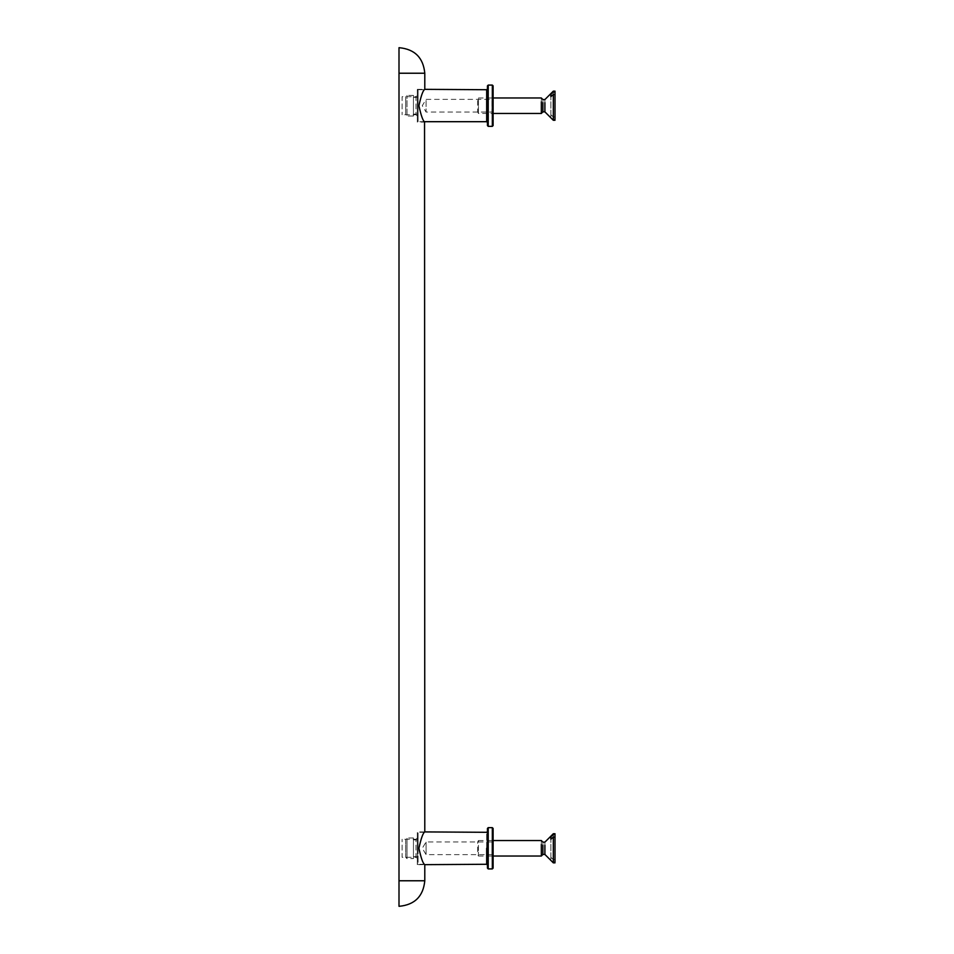 <?xml version="1.0" encoding="UTF-8"?>
<svg xmlns="http://www.w3.org/2000/svg" width="954" height="954" viewBox="0 0 954 954"><rect width="100%" height="100%" fill="white"/><g stroke="black" fill="none" stroke-linecap="round" stroke-linejoin="round"><path stroke-width="0.72" stroke-dasharray="4.77 3.58" d="M398.999 906.3L398.999 880.769L424.792 880.769L398.999 880.769L398.999 47.7M417.315 858.6L417.315 837.97L417.315 858.6L417.315 837.97L417.315 858.6L416.016 857.312L416.016 839.258L416.016 857.312L402.099 857.312L402.099 839.258L402.099 857.312M417.315 864.658L417.315 831.912L417.315 864.658L424.792 864.658C423.016 863.668 421.06 858.218 418.925 848.285C421.06 838.363 423.016 832.902 424.792 831.912L417.315 831.912M417.315 837.97L416.016 839.258L402.099 839.258M417.315 89.342L424.792 89.342C423.016 90.332 421.06 95.782 418.925 105.715C421.06 115.637 423.016 121.098 424.792 122.088L417.315 122.088L417.315 89.342L417.315 122.088M417.315 95.4L417.315 116.03L417.315 95.4L417.315 116.03L417.315 95.4L416.016 96.688L416.016 114.742L416.016 96.688L402.099 96.688L402.099 114.742L402.099 96.688M417.315 116.03L416.016 114.742L402.099 114.742M417.315 105.715L417.315 90.499L417.315 120.931L417.315 90.499L418.079 89.724L418.079 121.695L418.079 89.724L424.542 89.724M417.315 114.098L417.315 97.332L417.315 114.098L413.44 114.098L413.44 97.332L413.44 114.098M487.446 88.949L487.446 85.86M487.446 125.57L487.446 105.715M493.111 113.085L493.111 98.345L493.111 113.085L493.111 98.345L493.111 113.085L492.085 112.047L492.085 99.371L492.085 112.047L426.08 112.047L426.08 99.371L426.08 112.047L422.264 105.715L426.08 99.371L492.085 99.371L493.111 98.345M493.111 85.86L493.111 113.454L478.431 113.454L478.431 101.875L478.431 109.555M413.44 116.03L413.44 95.4L413.44 116.03L407 116.03L407 95.4L407 116.03L405.712 114.742L405.712 96.688L405.712 114.742M413.44 95.4L407 95.4L405.712 96.688M417.315 97.332L413.44 97.332M424.542 864.276L418.079 864.276L418.079 848.285C418.079 827.678 418.079 827.678 418.079 848.285C418.079 827.678 418.079 827.678 418.079 848.285L418.079 864.276L417.315 863.501L417.315 848.285C417.315 828.668 417.315 828.668 417.315 848.285L417.315 863.501M424.542 832.305L418.079 832.305L417.315 833.069L417.315 848.285C417.315 859.089 417.315 859.089 417.315 848.285C417.315 859.089 417.315 859.089 417.315 848.285C417.315 837.481 417.315 837.481 417.315 848.285C417.315 837.481 417.315 837.481 417.315 848.285M487.446 868.14L487.446 848.285C487.446 826.677 487.446 826.677 487.446 848.285L487.446 831.53M493.111 848.285L493.111 855.655L492.085 854.629L426.08 854.629L422.264 848.285L426.08 841.953L492.085 841.953L493.111 840.915L493.111 848.285C493.111 857.789 493.111 857.789 493.111 848.285C493.111 838.781 493.111 838.781 493.111 848.285L493.111 868.14M492.085 848.285C492.085 840.116 492.085 840.116 492.085 848.285C492.085 840.116 492.085 840.116 492.085 848.285C492.085 856.465 492.085 856.465 492.085 848.285C492.085 856.465 492.085 856.465 492.085 848.285M426.08 848.285C426.08 856.465 426.08 856.465 426.08 848.285C426.08 856.465 426.08 856.465 426.08 848.285C426.08 840.116 426.08 840.116 426.08 848.285C426.08 840.116 426.08 840.116 426.08 848.285M407 848.285C407 834.988 407 834.988 407 848.285C407 834.988 407 834.988 407 848.285C407 861.581 407 861.581 407 848.285C407 861.581 407 861.581 407 848.285M413.44 837.97L407 837.97L405.712 839.258L405.712 848.285C405.712 859.924 405.712 859.924 405.712 848.285C405.712 836.646 405.712 836.646 405.712 848.285L405.712 857.312L407 858.6L413.44 858.6M413.44 848.285C413.44 861.581 413.44 861.581 413.44 848.285C413.44 861.581 413.44 861.581 413.44 848.285C413.44 834.988 413.44 834.988 413.44 848.285C413.44 834.988 413.44 834.988 413.44 848.285C413.44 859.089 413.44 859.089 413.44 848.285C413.44 859.089 413.44 859.089 413.44 848.285C413.44 837.481 413.44 837.481 413.44 848.285C413.44 837.481 413.44 837.481 413.44 848.285M478.431 113.454L477.644 111.868L477.644 99.562L478.431 97.976L478.431 101.875M541.335 97.976L541.335 109.555M550.875 114.79L550.875 96.628L550.875 117.235L553.32 119.405L555.001 119.405L555.001 94.47L555.001 116.96L553.32 116.96L550.875 114.79L550.875 117.235M544.901 99.562L544.901 108.768M553.32 92.025L553.32 116.96M553.32 119.405L553.32 120.276M555.001 119.405L555.001 120.276M542.909 99.562L542.909 108.768M555.001 92.025L555.001 116.96M478.431 852.125L478.431 856.024L477.644 854.438L477.644 842.132L478.431 840.546L478.431 852.125L478.431 844.445M541.335 840.546L541.335 852.125M550.875 857.372L550.875 839.21L550.875 859.804L553.32 861.975L555.001 861.975L555.001 837.04L555.001 859.53L553.32 859.53L550.875 857.372L550.875 859.804M544.901 842.132L544.901 851.338M553.32 834.595L553.32 859.53M553.32 861.975L553.32 862.857M555.001 861.975L555.001 862.857M542.909 842.132L542.909 851.338M555.001 834.595L555.001 859.53M398.999 73.231L424.792 73.231L398.999 73.231M486.671 121.695L486.671 89.724M488.221 85.085L488.221 126.345M492.336 126.345L492.336 85.085M486.671 848.285C486.671 827.678 486.671 827.678 486.671 848.285L486.671 864.276M488.221 848.285L488.221 868.915M492.336 848.285L492.336 868.915M424.542 121.695L418.079 121.695L417.315 120.931M417.315 856.668L413.44 856.668M417.315 839.902L413.44 839.902M478.431 97.976L493.111 97.976M478.431 856.024L493.111 856.024M478.431 840.546L493.111 840.546"/><path stroke-width="1.43" d="M398.999 47.7L398.999 880.769L424.792 880.769L398.999 880.769L398.999 906.3M486.671 848.285C486.671 827.678 486.671 827.678 486.671 848.285L486.671 864.276L424.792 864.658C423.016 863.668 421.06 858.218 418.925 848.285C421.06 838.363 423.016 832.902 424.792 831.912L486.671 832.305L487.446 831.53M424.792 122.088C423.016 121.098 421.06 115.637 418.925 105.715C421.06 95.782 423.016 90.332 424.792 89.342L486.671 89.724L486.671 121.695L424.542 121.695L424.792 831.912M487.446 105.715L487.446 85.86L487.446 125.57L488.221 126.345L488.221 85.085L487.446 85.86M488.221 126.345L492.336 126.345L492.336 85.085L488.221 85.085M541.335 101.875L541.335 113.454L493.111 113.454L493.111 125.57L493.111 85.86L493.111 105.715M486.671 864.276L487.446 865.051M492.336 848.285L492.336 827.655L492.336 868.915L493.111 868.14L493.111 828.43L492.336 827.655L488.221 827.655L487.446 828.43L487.446 868.14L488.221 868.915L488.221 827.655L488.221 848.285M550.875 94.196L553.32 92.025L555.001 92.025L555.001 94.47L553.32 94.47L550.875 96.628L550.875 94.196L550.875 96.628M541.335 113.454L542.909 111.868L544.901 111.868L544.901 102.662M553.32 119.405L553.32 94.47M553.32 92.025L553.32 91.143L555.001 91.143L555.001 92.025M555.001 119.405L555.001 94.47M542.909 111.868L542.909 102.662M493.111 856.024L541.335 856.024L541.335 844.445M550.875 836.765L553.32 834.595L555.001 834.595L555.001 837.04L553.32 837.04L550.875 839.21L550.875 836.765L550.875 839.21M541.335 856.024L542.909 854.438L544.901 854.438L544.901 845.232M553.32 861.975L553.32 837.04M553.32 834.595L553.32 833.724L555.001 833.724L555.001 834.595M555.001 861.975L555.001 837.04M542.909 854.438L542.909 845.232M398.999 73.231L424.792 73.231L398.999 73.231M424.792 864.658L424.792 880.769C423.278 896.283 414.763 904.786 399.261 906.3M424.792 89.342L424.792 73.231C423.278 57.717 414.763 49.214 399.261 47.7M486.671 121.695L487.446 122.47M486.671 89.724L487.446 88.949M492.336 85.085L493.111 85.86M492.336 126.345L493.111 125.57M492.336 868.915L488.221 868.915M493.111 97.976L541.335 97.976L542.909 99.562L544.901 99.562L553.32 91.143M544.901 111.868L553.32 120.276L555.001 120.276M493.111 840.546L541.335 840.546L542.909 842.132L544.901 842.132L553.32 833.724M544.901 854.438L553.32 862.857L555.001 862.857"/></g></svg>
